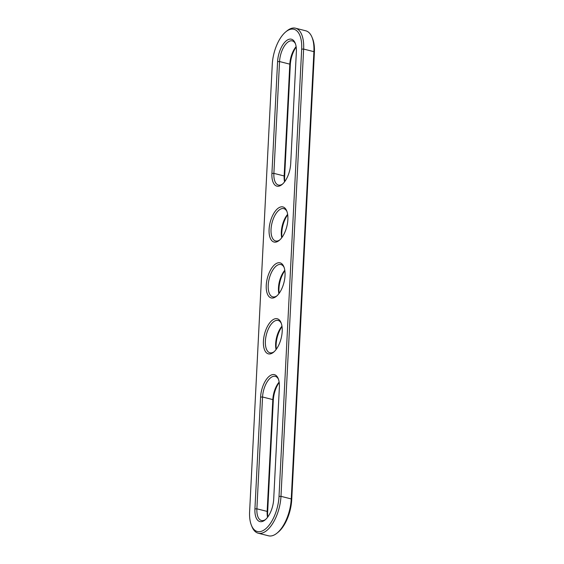 <?xml version="1.0" encoding="UTF-8"?>
<svg xmlns="http://www.w3.org/2000/svg" width="564" height="564" viewBox="0 0 564 564"><rect width="100%" height="100%" fill="white"/><g stroke="black" fill="none" stroke-linecap="round" stroke-linejoin="round"><path stroke-width="0.85" d="M265.651 519.437A16.673 7.903 104.2 0 1 261.456 520.501A16.673 7.903 104.2 0 1 256.888 508.82L262.556 397A16.673 7.903 104.2 0 1 275.281 376.35A16.673 7.903 104.2 0 1 278.475 379.283M254.928 508.89L260.589 397.077A18.104 8.58 104.2 0 1 268.006 377.436A18.104 8.58 104.2 0 1 278.193 378.55A18.104 8.58 104.2 0 1 279.37 387.348L273.702 499.161A18.104 8.58 104.2 0 1 265.059 519.952A18.104 8.58 104.2 0 1 254.928 508.89L256.888 508.82L267.16 511.407L272.821 399.594A16.673 7.903 104.2 0 1 279.138 382.075M267.562 517.301A16.673 7.903 104.2 0 1 267.16 511.407L267.639 512.105L273.3 400.285A18.104 8.58 104.2 0 1 279.194 382.484M272.271 64.381A28.348 13.437 104.2 0 1 285.807 31.831A28.348 13.437 104.2 0 1 301.677 49.146L279.018 496.412A28.348 13.437 104.2 0 1 267.406 527.171A28.348 13.437 104.2 0 1 251.452 525.415A28.348 13.437 104.2 0 1 249.612 511.647L272.271 64.381M277.587 61.631L271.918 173.444A18.104 8.58 -75.8 0 0 282.056 184.498A18.104 8.58 -75.8 0 0 290.7 163.715L296.361 51.895A18.104 8.58 -75.8 0 0 295.191 43.104A18.104 8.58 -75.8 0 0 285.003 41.983A18.104 8.58 -75.8 0 0 277.587 61.631L279.547 61.554L273.878 173.367A16.673 7.903 -75.8 0 0 278.447 185.055A16.673 7.903 -75.8 0 0 282.649 183.984M274.781 297.39A18.104 8.58 104.2 0 1 266.257 285.257A18.104 8.58 104.2 0 1 276.508 263.402A18.104 8.58 104.2 0 1 283.861 266.737A18.104 8.58 104.2 0 1 276.388 296.319A18.104 8.58 104.2 0 1 274.781 297.39M273.674 319.309A18.104 8.58 104.2 0 1 281.027 322.643A18.104 8.58 104.2 0 1 273.561 352.225A18.104 8.58 104.2 0 1 271.954 353.297A18.104 8.58 104.2 0 1 263.423 341.171A18.104 8.58 104.2 0 1 273.674 319.309M277.615 241.484A18.104 8.58 104.2 0 1 269.091 229.351A18.104 8.58 104.2 0 1 279.335 207.489A18.104 8.58 104.2 0 1 286.695 210.83A18.104 8.58 104.2 0 1 279.222 240.412A18.104 8.58 104.2 0 1 277.615 241.484M267.808 516.962A18.104 8.58 104.2 0 1 267.639 512.105M285.807 31.831L286.97 30.879A29.779 14.114 104.2 0 1 295.487 28.2A29.779 14.114 104.2 0 1 303.636 49.068L280.978 496.334A29.779 14.114 104.2 0 1 258.249 533.206A29.779 14.114 104.2 0 1 252.023 526.804L251.452 525.415M295.466 43.837A16.673 7.903 -75.8 0 0 292.279 40.904A16.673 7.903 -75.8 0 0 279.547 61.554L289.818 64.148L284.15 175.961A16.673 7.903 -75.8 0 0 284.559 181.848M284.136 267.47A16.673 7.903 -75.8 0 0 280.95 264.537A16.673 7.903 -75.8 0 0 269.197 278.771A16.673 7.903 -75.8 0 0 272.786 296.868A16.673 7.903 -75.8 0 0 276.071 296.361A16.673 7.903 -75.8 0 0 276.98 295.804M281.302 323.376A16.673 7.903 -75.8 0 0 278.115 320.444A16.673 7.903 -75.8 0 0 266.37 334.678A16.673 7.903 -75.8 0 0 269.952 352.782A16.673 7.903 -75.8 0 0 273.237 352.267A16.673 7.903 -75.8 0 0 274.153 351.71M286.97 211.563A16.673 7.903 -75.8 0 0 283.777 208.631A16.673 7.903 -75.8 0 0 272.031 222.858A16.673 7.903 -75.8 0 0 275.613 240.962A16.673 7.903 -75.8 0 0 278.905 240.447A16.673 7.903 -75.8 0 0 279.814 239.897M295.487 28.2L305.751 30.794A29.779 14.114 104.2 0 1 311.977 37.196A29.779 14.114 104.2 0 1 313.908 51.662L291.25 498.928A29.779 14.114 104.2 0 1 277.03 533.121A29.779 14.114 104.2 0 1 268.513 535.8L258.249 533.206M296.128 46.622A16.673 7.903 -75.8 0 0 289.818 64.148L290.298 64.839L284.63 176.652A18.104 8.58 -75.8 0 0 284.806 181.516M284.799 270.255A16.673 7.903 -75.8 0 0 278.891 293.668M281.972 326.168A16.673 7.903 -75.8 0 0 276.057 349.574M287.633 214.348A16.673 7.903 -75.8 0 0 281.725 237.754M311.977 37.196L312.548 38.585A28.348 13.437 104.2 0 1 314.388 52.353L291.729 499.619A28.348 13.437 104.2 0 1 278.193 532.169L277.03 533.121M296.192 47.038A18.104 8.58 -75.8 0 0 290.298 64.839M284.862 270.664A18.104 8.58 -75.8 0 0 279.138 293.336M282.028 326.577A18.104 8.58 -75.8 0 0 276.304 349.243M287.696 214.757A18.104 8.58 -75.8 0 0 281.972 237.423M260.589 397.077L262.556 397L272.821 399.594L273.3 400.285M314.388 52.353L313.908 51.662L303.636 49.068L301.677 49.146M291.729 499.619L291.25 498.928L280.978 496.334L279.018 496.412M271.918 173.444L273.878 173.367L284.15 175.961L284.63 176.652"/></g></svg>
